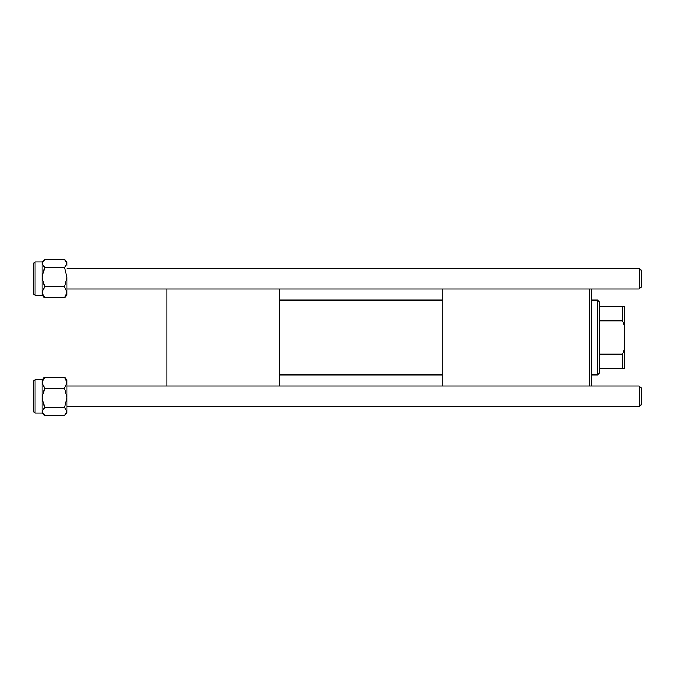 <?xml version="1.0" encoding="UTF-8"?>
<svg xmlns="http://www.w3.org/2000/svg" width="675" height="675" viewBox="0 0 675 675"><rect width="100%" height="100%" fill="white"/><g stroke="black" fill="none" stroke-linecap="round" stroke-linejoin="round"><path stroke-width="1.01" d="M591.317 289.027L591.317 385.973M589.241 385.973L589.241 289.027M442.775 289.027L442.775 385.973M67.036 262.035L67.036 263.545L67.036 261.976L64.463 259.47L67.036 263.545L64.463 267.612L67.036 277.189L64.463 286.765L67.036 292.275L67.036 295.27L65.306 297M67.036 263.545L67.036 266.136M42.069 295.203L42.069 261.976L34.999 261.976L34.999 295.27L33.75 294.022L33.75 263.284M64.463 259.47L44.651 259.47L42.069 263.545L42.069 277.189L44.651 267.612L42.069 263.545L42.069 261.976L43.732 260.314M64.463 267.612L44.651 267.612M44.651 286.765L42.069 277.189L42.069 292.275L44.651 286.765L64.463 286.765M67.036 277.189L67.036 292.275L64.463 297.776L44.651 297.776L42.069 292.275L42.069 295.27L44.651 297.776L42.787 295.793M67.036 408.864L67.036 397.811L64.463 407.388L67.036 411.455L64.463 415.53L44.651 415.53L42.069 411.455L42.069 413.024L34.999 413.024L34.999 379.73L42.069 379.73L42.069 382.725L44.651 377.224L43.799 378L44.651 377.224L64.463 377.224L67.036 382.725L64.463 388.235L44.651 388.235L42.069 382.725L42.069 397.811L44.651 388.235M33.75 411.716L33.75 380.978L33.75 383.898L33.75 380.978L34.999 379.73M64.463 388.235L67.036 397.811L67.036 379.73L64.463 377.224L66.319 379.207M44.651 407.388L42.069 397.811L42.069 411.455L44.651 407.388L64.463 407.388M67.036 397.811L67.036 413.024L65.374 414.686M44.651 415.53L42.069 413.024L42.069 379.797M641.25 270.304L641.25 286.942L639.166 289.027L639.166 268.22L641.25 270.304M641.25 388.058L639.166 385.973L641.25 388.058L641.25 404.696L639.166 406.78L639.166 385.973L67.036 385.973M597.561 374.946L597.561 300.054L599.636 302.13L599.636 372.87L597.561 374.946L591.317 374.946M442.775 374.946L279.248 374.946M597.561 300.054L591.317 300.054M442.775 300.054L279.248 300.054M279.248 289.027L279.248 385.973M166.902 289.027L166.902 385.973M624.603 368.71L622.527 368.71L622.527 354.147L624.603 349.085L624.603 368.71M599.636 368.71L622.527 368.71M599.636 306.29L624.603 306.29L624.603 349.085M599.636 354.147L622.527 354.147M624.603 325.915L622.527 320.853L622.527 306.29M599.636 320.853L622.527 320.853M34.999 295.27L42.069 295.27M34.999 261.976L33.75 263.225M42.069 379.73L43.799 378M34.999 413.024L33.75 411.775M67.036 268.22L639.166 268.22M67.036 289.027L639.166 289.027L641.25 286.942M639.166 406.78L67.036 406.78"/></g></svg>
